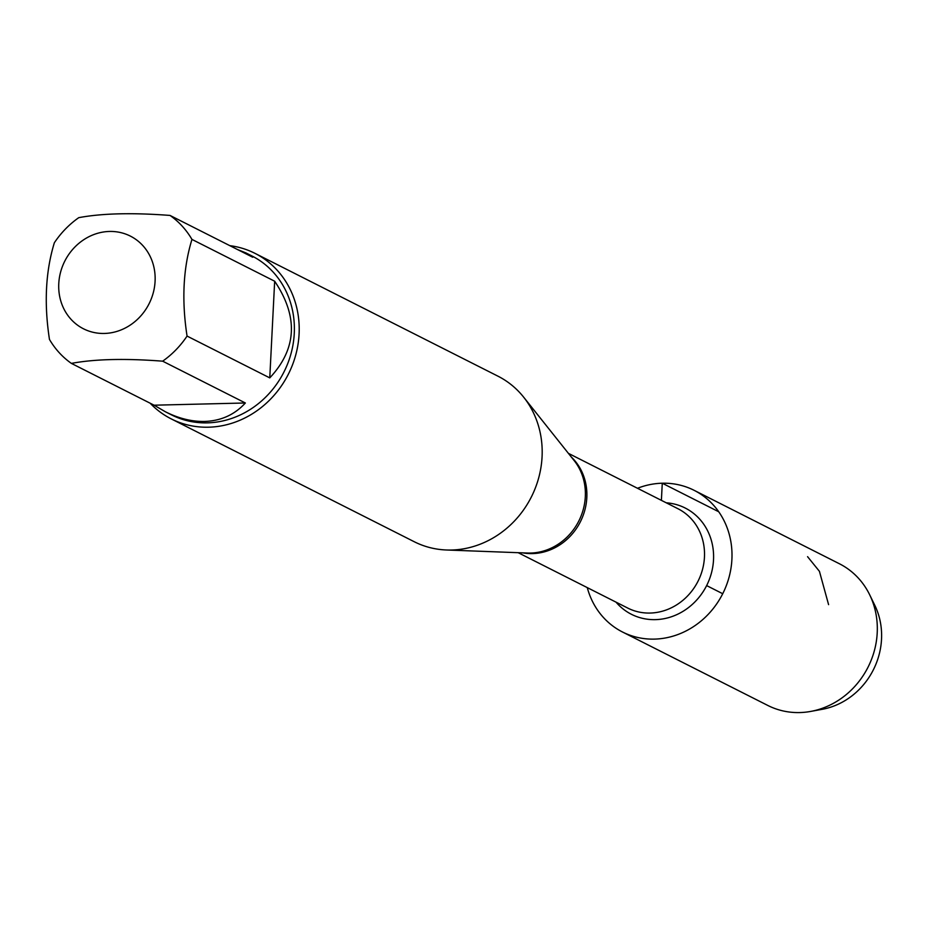 <?xml version="1.0" encoding="UTF-8"?>
<svg xmlns="http://www.w3.org/2000/svg" width="928" height="928" viewBox="0 0 928 928"><rect width="100%" height="100%" fill="white"/><g stroke="black" fill="none" stroke-linecap="round" stroke-linejoin="round"><path stroke-width="1.39" d="M171.251 418.899L414.224 541.72A92.765 84.344 -63.2 0 0 446.449 549.991A92.765 84.344 -63.2 0 0 451.46 550.026A92.765 84.344 -63.2 0 0 532.533 494.554A92.765 84.344 -63.2 0 0 523.682 397.196A92.765 84.344 -63.2 0 0 497.918 376.153L254.945 253.332A92.765 84.344 116.8 0 1 295.846 354.566A92.765 84.344 116.8 0 1 208.487 427.205A92.765 84.344 116.8 0 1 171.251 418.899A92.765 84.344 116.8 0 1 150.15 403.216M666.234 502.802A59.554 54.149 116.8 0 1 706.637 585.591A59.554 54.149 116.8 0 1 616.018 602.144M229.796 245.653A92.765 84.344 116.8 0 1 254.945 253.332M104.342 333.454A51.945 47.235 -63.2 0 0 153.781 266.603A51.945 47.235 -63.2 0 0 82.464 240.596A51.945 47.235 -63.2 0 0 60.076 298.294A51.945 47.235 -63.2 0 0 104.342 333.454M269.77 377.882C296.879 348.905 298.514 316.68 274.665 281.219L269.77 377.882L187.062 336.075C181.552 300.243 183.187 268.018 191.957 239.412A89.053 80.968 -63.2 0 0 170.033 215.435C132.472 212.57 102.045 213.312 78.764 217.662A89.053 80.968 -63.2 0 0 54.358 242.753C45.588 271.37 43.952 303.595 49.462 339.428A89.053 80.968 -63.2 0 0 71.386 363.393C94.668 359.043 125.083 358.301 162.655 361.178A89.053 80.968 -63.2 0 0 187.062 336.075M274.665 281.219L191.957 239.412M170.033 215.435L252.741 257.242L245.758 252.845L237.556 249.562M154.094 405.2L165.416 411.788C178.756 418.482 191.794 421.695 204.508 421.451C221.015 420.894 234.633 414.735 245.363 402.984L154.094 405.2L71.386 363.393M245.363 402.984L162.655 361.178M245.758 252.845L251.894 255.942A89.053 80.968 116.8 0 1 291.16 353.127A89.053 80.968 116.8 0 1 207.292 422.866A89.053 80.968 116.8 0 1 171.541 414.897L165.416 411.788M587.273 587.621A79.379 72.175 -63.2 0 0 622.502 632.003L767.816 705.454A79.379 72.175 -63.2 0 0 799.669 712.565A79.379 72.175 -63.2 0 0 810.747 711.416A79.379 72.175 -63.2 0 0 869.687 594.813A79.379 72.175 -63.2 0 0 839.434 563.772L694.121 490.32A79.379 72.175 -63.2 0 0 637.49 488.279M622.502 632.003A79.379 72.175 -63.2 0 0 654.368 639.114A79.379 72.175 -63.2 0 0 729.13 576.949A79.379 72.175 -63.2 0 0 694.121 490.32M810.747 711.416L822.254 709.305A70.783 64.357 -63.2 0 0 874.814 605.334L869.687 594.813M722.726 593.723L706.637 585.591M661.397 500.354L662.267 483.221L718.736 511.769M807.569 556.672L819.424 571.323L828.588 604.638M446.449 549.991L527.475 553.042A56.109 51.017 -63.2 0 0 530.514 553.065A56.109 51.017 -63.2 0 0 579.548 519.518A56.109 51.017 -63.2 0 0 574.188 460.624L523.682 397.196M571.346 457.052A55.657 50.599 116.8 0 1 580.383 521.768A55.657 50.599 116.8 0 1 522.916 552.879M518.184 552.694L627.746 608.072A55.657 50.599 -63.2 0 0 698.018 581.23A55.657 50.599 -63.2 0 0 677.962 508.73L568.4 453.351"/></g></svg>
